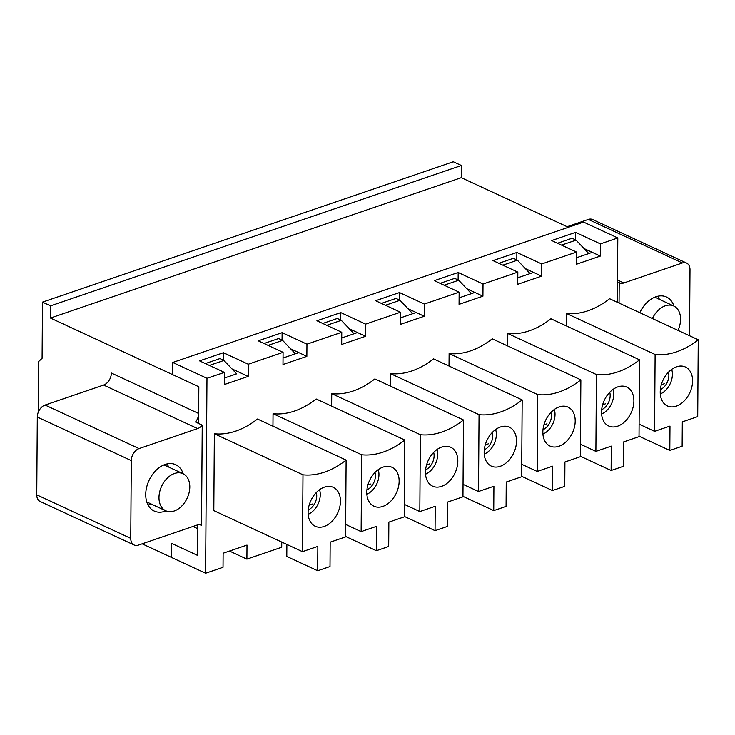 <?xml version="1.0" encoding="UTF-8"?>
<svg xmlns="http://www.w3.org/2000/svg" width="735" height="735" viewBox="0 0 735 735"><rect width="100%" height="100%" fill="white"/><g stroke="black" fill="none" stroke-linecap="round" stroke-linejoin="round"><path stroke-width="1.1" d="M661.316 384.745L664.385 383.698M602.626 404.801L605.695 403.754M543.937 424.848L547.005 423.801M485.247 444.905L488.316 443.857M426.557 464.952L429.626 463.904M367.867 485.008L370.936 483.961M309.178 505.055L312.246 504.008M652.414 318.54A20.433 14.094 -65.1 0 1 665.294 305.806A20.433 14.094 -65.1 0 1 673.747 306.008A20.433 14.094 -65.1 0 1 677.992 330.382M657.797 296.242A24.521 16.914 -65.1 0 1 659.405 299.365M174.517 473.487A20.433 14.094 -65.1 0 1 182.978 473.689A20.433 14.094 -65.1 0 1 187.177 498.155A20.433 14.094 -65.1 0 1 165.798 510.779A20.433 14.094 -65.1 0 1 159.67 491.89A20.433 14.094 -65.1 0 1 174.517 473.487M167.02 463.923A24.521 16.914 -65.1 0 1 168.627 467.047M151.456 504.127A24.521 16.914 -65.1 0 1 148.029 504.927M689.54 335.73L690 269.699A10.216 7.047 -65.1 0 0 686.591 263.066L592.594 219.526A10.216 7.047 114.9 0 0 588.358 219.425L682.365 262.965A10.216 7.047 -65.1 0 1 686.591 263.066M682.365 262.965L623.831 282.966A10.216 7.047 -65.1 0 1 619.596 282.865A10.216 7.047 -65.1 0 1 619.219 282.672L617.501 281.873M619.072 303.096L619.219 282.672M639.817 312.706A25.541 17.612 -65.1 0 1 666.498 297.013A25.541 17.612 -65.1 0 1 673.94 306.1M567.098 226.692L588.358 219.425M165.991 510.862A25.541 17.612 -65.1 0 1 154.249 511.055A25.541 17.612 -65.1 0 1 145.732 494.453A25.541 17.612 -65.1 0 1 156.004 470.372A25.541 17.612 -65.1 0 1 175.72 464.695A25.541 17.612 -65.1 0 1 183.171 473.781M200.756 525.047L201.528 525.406A10.216 7.047 -65.1 0 0 201.151 525.213A10.216 7.047 -65.1 0 0 196.925 525.112L138.391 545.113A10.216 7.047 -65.1 0 1 134.156 545.012A10.216 7.047 -65.1 0 1 130.747 538.369L131.299 460.597A10.216 7.047 -65.1 0 1 139.062 448.589L45.065 405.049L103.598 385.057A10.216 7.047 114.9 0 0 111.362 373.049L198.652 413.483A10.216 7.047 114.9 0 1 195.519 422.028L202.235 425.142A10.216 7.047 -65.1 0 1 197.596 428.588L139.062 448.589M130.747 538.369L36.75 494.83A10.216 7.047 114.9 0 0 40.159 501.472L134.156 545.012M36.75 494.83L37.292 417.057A10.216 7.047 114.9 0 1 45.065 405.049M201.528 525.406L202.235 425.142M209.383 365.424L223.945 360.444L219.921 358.579L205.35 363.559M236.652 373.849L224.35 378.056L236.652 373.849L223.945 360.444M192.947 526.471L197.844 528.741A10.216 7.047 114.9 0 0 197.155 525.038M268.064 345.377L282.635 340.397L295.341 353.801L283.039 358.009L298.805 352.616L306.863 356.346L306.954 344.164L282.111 332.661L258.233 340.819L283.076 352.322L282.993 364.505L306.863 356.346M282.635 340.397L278.611 338.532L264.04 343.502M326.753 325.32L341.325 320.341L354.031 333.745L341.729 337.953L357.495 332.56L365.552 336.299L365.644 324.117L340.801 312.605L316.923 320.763L341.766 332.275L341.683 344.449L365.552 336.299M341.325 320.341L337.301 318.475L322.729 323.455M385.443 305.264L400.015 300.293L412.721 313.698L400.41 317.897L416.185 312.513L424.242 316.243L424.334 304.06L399.491 292.558L375.613 300.716L400.456 312.219L400.373 324.401L424.242 316.243M400.015 300.293L395.99 298.428L381.419 303.399M444.133 285.217L458.704 280.237L471.411 293.642L459.099 297.85L474.874 292.457L482.932 296.187L483.024 284.013L458.181 272.501L434.302 280.66L459.145 292.162L459.063 304.345L482.932 296.187M458.704 280.237L454.68 278.372L440.109 283.352M502.823 265.16L517.394 260.19L530.1 273.595L517.789 277.793L533.564 272.409L541.621 276.139L541.713 263.957L516.87 252.454L492.992 260.603L517.835 272.115L517.743 284.298L541.621 276.139M517.394 260.19L513.37 258.316L498.799 263.295M561.512 245.113L576.084 240.134L588.79 253.538L576.479 257.746L592.254 252.353L600.311 256.083L600.394 243.901L575.551 232.398L551.682 240.556L576.525 252.059L576.433 264.242L600.311 256.083M576.084 240.134L572.06 238.269L557.488 243.248M197.844 528.741L197.66 555.449L171.475 543.321L171.374 557.378L142.131 543.826M38.339 412.059L38.698 361.482L42.088 358.303L42.474 302.131L50.531 305.861L50.449 318.044L198.836 386.775L198.652 413.483M588.79 253.538L592.254 252.353L584.077 248.568M530.1 273.595L533.564 272.409L525.387 268.615M471.411 293.642L474.874 292.457L466.697 288.671M412.721 313.698L416.185 312.513L408.008 308.728M354.031 333.745L357.495 332.56L349.318 328.775M295.341 353.801L298.805 352.616L290.628 348.831M50.531 305.861L461.36 165.494L461.277 177.677L568.375 227.29M50.449 318.044L461.277 177.677M42.474 302.131L453.302 161.764L461.36 165.494M319.56 489.685A16.951 11.696 -65.1 0 1 320.267 494.664A16.951 11.696 -65.1 0 1 308.167 514.279M316.298 492.533A12.265 8.452 -65.1 0 1 308.231 509.952M308.103 512.332A21.462 14.801 -65.1 0 1 330.906 486.561A21.462 14.801 -65.1 0 1 337.696 513.021A21.462 14.801 -65.1 0 1 313.128 524.955A21.462 14.801 -65.1 0 1 308.103 512.332M374.988 472.486A12.265 8.452 -65.1 0 1 366.921 489.896M378.249 469.637A16.951 11.696 -65.1 0 1 378.957 474.608A16.951 11.696 -65.1 0 1 366.857 494.223M345.579 536.44L376.366 550.708L388.696 546.491L388.861 522.126L404.268 516.87L404.801 440.026L316.169 398.976A82.66 57.008 114.9 0 1 273.043 413.713L361.675 454.763A82.66 57.008 114.9 0 0 404.801 440.026M376.366 550.708L376.54 526.343L361.133 531.607L361.675 454.763M366.793 492.275A21.462 14.801 -65.1 0 1 389.596 466.514A21.462 14.801 -65.1 0 1 396.385 492.974A21.462 14.801 -65.1 0 1 371.818 504.899A21.462 14.801 -65.1 0 1 366.793 492.275M272.951 426.19L273.043 413.713M361.133 531.607L345.661 524.441M282.056 340.121L282.111 332.661M281.753 542.072L281.716 547.235L246.905 559.133L246.997 545.076L223.118 553.234L223.027 567.291L205.616 573.236L206.976 378.323L172.734 362.465L172.651 374.648L198.836 386.775L198.579 423.452M433.678 452.429A12.265 8.452 -65.1 0 1 425.611 469.849M436.939 449.581A16.951 11.696 -65.1 0 1 437.647 454.561A16.951 11.696 -65.1 0 1 425.547 474.176M404.268 516.393L435.056 530.652L447.385 526.444L447.551 502.079L462.958 496.814L463.491 419.97L374.859 378.92A82.66 57.008 114.9 0 1 331.733 393.657L420.365 434.707A82.66 57.008 114.9 0 0 463.491 419.97M435.056 530.652L435.23 506.286L419.823 511.551L420.365 434.707M425.473 472.228A21.462 14.801 -65.1 0 1 448.286 446.457A21.462 14.801 -65.1 0 1 455.075 472.917A21.462 14.801 -65.1 0 1 430.508 484.852A21.462 14.801 -65.1 0 1 425.473 472.228M331.641 406.143L331.733 393.657M419.823 511.551L404.351 504.385M340.746 320.074L340.801 312.605M492.367 432.373A12.265 8.452 -65.1 0 1 484.301 449.792M495.629 429.525A16.951 11.696 -65.1 0 1 496.336 434.504A16.951 11.696 -65.1 0 1 484.236 454.12M462.958 496.336L493.745 510.595L506.075 506.387L506.24 482.022L521.648 476.758L522.181 399.923L433.549 358.873A82.66 57.008 114.9 0 1 390.423 373.61L479.055 414.659A82.66 57.008 114.9 0 0 522.181 399.923M493.745 510.595L493.92 486.239L478.513 491.495L479.055 414.659M484.163 452.172A21.462 14.801 -65.1 0 1 506.975 426.41A21.462 14.801 -65.1 0 1 513.765 452.87A21.462 14.801 -65.1 0 1 489.198 464.796A21.462 14.801 -65.1 0 1 484.163 452.172M390.331 386.086L390.423 373.61M478.513 491.495L463.041 484.337M399.436 300.018L399.491 292.558M551.057 412.326A12.265 8.452 -65.1 0 1 542.99 429.736M554.319 409.478A16.951 11.696 -65.1 0 1 555.026 414.457A16.951 11.696 -65.1 0 1 542.926 434.073M521.648 476.289L552.435 490.548L564.765 486.34L564.93 461.975L580.338 456.711L580.87 379.866L492.239 338.817A82.66 57.008 114.9 0 1 449.113 353.553L537.735 394.603A82.66 57.008 114.9 0 0 580.87 379.866M552.435 490.548L552.61 466.183L537.202 471.447L537.735 394.603M542.853 432.125A21.462 14.801 -65.1 0 1 565.665 406.354A21.462 14.801 -65.1 0 1 572.455 432.814A21.462 14.801 -65.1 0 1 547.887 444.748A21.462 14.801 -65.1 0 1 542.853 432.125M449.021 366.039L449.113 353.553M537.202 471.447L521.731 464.281M458.125 279.971L458.181 272.501M609.747 392.269A12.265 8.452 -65.1 0 1 601.68 409.689M613.008 389.421A16.951 11.696 -65.1 0 1 613.716 394.401A16.951 11.696 -65.1 0 1 601.616 414.016M580.338 456.233L611.125 470.492L623.445 466.284L623.62 441.919L639.027 436.654L639.56 359.819L550.928 318.769A82.66 57.008 114.9 0 1 507.802 333.506L596.425 374.556A82.66 57.008 114.9 0 0 639.56 359.819M611.125 470.492L611.299 446.136L595.892 451.391L596.425 374.556M601.542 412.069A21.462 14.801 -65.1 0 1 624.355 386.307A21.462 14.801 -65.1 0 1 631.144 412.758A21.462 14.801 -65.1 0 1 606.577 424.692A21.462 14.801 -65.1 0 1 601.542 412.069M507.71 345.983L507.802 333.506M595.892 451.391L580.42 444.225M516.815 259.914L516.87 252.454M668.437 372.222A12.265 8.452 -65.1 0 1 660.37 389.633M671.698 369.374A16.951 11.696 -65.1 0 1 672.406 374.354A16.951 11.696 -65.1 0 1 660.306 393.969M639.027 436.186L669.815 450.445L682.135 446.237L682.31 421.872L697.717 416.607L698.25 339.763L609.618 298.713A82.66 57.008 114.9 0 1 566.492 313.45L655.115 354.5A82.66 57.008 114.9 0 0 698.25 339.763M669.815 450.445L669.989 426.079L654.582 431.344L655.115 354.5M660.232 392.021A21.462 14.801 -65.1 0 1 683.045 366.25A21.462 14.801 -65.1 0 1 689.834 392.71A21.462 14.801 -65.1 0 1 665.267 404.645A21.462 14.801 -65.1 0 1 660.232 392.021M566.4 325.936L566.492 313.45M654.582 431.344L639.11 424.178M575.505 239.867L575.551 232.398M617.354 302.296L617.804 237.956L583.562 222.099L172.734 362.465M197.871 524.854L197.66 555.449L171.475 543.321L171.374 557.378L205.616 573.236M213.811 510.604L214.354 433.76A82.66 57.008 114.9 0 0 257.48 419.023L346.112 460.082L345.579 536.917L330.171 542.182L330.006 566.547L317.676 570.755L317.851 546.39L302.443 551.654L213.811 510.604M223.367 360.178L223.422 352.708L199.543 360.867L224.386 372.379L224.304 384.561L248.173 376.403L248.265 364.22L283.076 352.322M224.386 372.379L206.976 378.323M617.804 237.956L600.394 243.901M576.525 252.059L541.713 263.957M517.835 272.115L483.024 284.013M459.145 292.162L424.334 304.06M400.456 312.219L365.644 324.117M341.766 332.275L306.954 344.164M229.476 551.057L246.905 559.133M231.938 368.878L248.173 376.403M223.422 352.708L248.265 364.22M302.443 551.654L302.985 474.81L214.354 433.76M302.985 474.81A82.66 57.008 114.9 0 0 346.112 460.082M317.676 570.755L286.797 556.45L286.88 544.442M103.598 385.057L197.596 428.588M131.299 460.597L37.292 417.057M623.831 282.966L617.51 280.035M673.747 306.008L654.756 297.216M182.978 473.689L163.988 464.887M165.798 510.779L146.807 501.977"/></g></svg>
